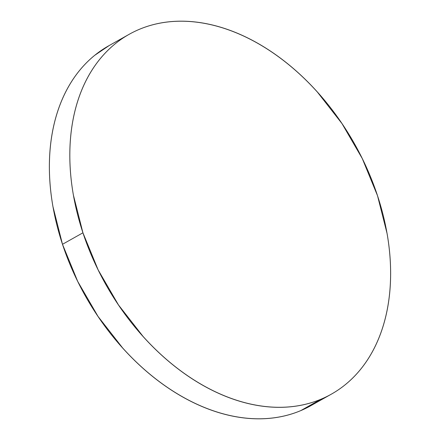 <?xml version="1.0" encoding="UTF-8"?>
<svg xmlns="http://www.w3.org/2000/svg" width="440" height="440" viewBox="0 0 440 440"><rect width="100%" height="100%" fill="white"/><g stroke="black" fill="none" stroke-linecap="round" stroke-linejoin="round"><path stroke-width="0.66" d="M82.929 232.804A206.377 142.846 -119.3 0 1 129.091 34.353A206.377 142.846 -119.3 0 1 377.514 195.701A206.377 142.846 -119.3 0 1 331.359 394.152A206.377 142.846 -119.3 0 1 82.929 232.804L62.486 244.299L82.929 232.804L73.364 194.964C71.159 182.353 69.977 169.983 69.828 157.861C69.674 145.739 70.549 134.096 72.451 122.931C74.355 111.76 77.248 101.288 81.136 91.504C85.025 81.719 89.832 72.82 95.557 64.796C101.277 56.777 107.811 49.786 115.148 43.835C122.485 37.879 130.493 33.077 139.161 29.42C147.835 25.762 157.009 23.326 166.678 22.105C176.347 20.889 186.335 20.911 196.636 22.181C206.932 23.447 217.349 25.933 227.882 29.634C238.414 33.336 248.859 38.187 259.221 44.181C269.577 50.177 279.653 57.206 289.443 65.269C299.233 73.326 308.545 82.264 317.389 92.076L341.985 123.58L362.291 158.571L377.514 195.701L387.084 233.541C389.29 246.153 390.467 258.522 390.621 270.644C390.775 282.766 389.901 294.409 387.998 305.575C386.095 316.745 383.196 327.217 379.308 337.002C375.419 346.786 370.618 355.685 364.892 363.709C359.167 371.729 352.638 378.719 345.301 384.67C337.959 390.627 329.956 395.434 321.283 399.086C312.615 402.743 303.441 405.18 293.772 406.401C284.097 407.616 274.115 407.594 263.813 406.324C253.512 405.059 243.1 402.573 232.568 398.871C222.035 395.17 211.591 390.319 201.229 384.324C190.872 378.329 180.796 371.3 171.006 363.242C161.216 355.179 151.899 346.242 143.061 336.43L118.459 304.925L98.159 269.935L82.929 232.804M129.091 34.353L108.642 45.848A206.377 142.846 60.7 0 0 62.486 244.299A206.377 142.846 60.7 0 0 310.909 405.647L330.792 394.471M109.208 45.529L94.699 55.33C87.362 61.281 80.834 68.272 75.108 76.291C69.383 84.315 64.581 93.214 60.693 102.999C56.804 112.783 53.906 123.255 52.003 134.425C50.1 145.59 49.225 157.234 49.379 169.356C49.533 181.478 50.71 193.847 52.916 206.459L62.486 244.299L77.71 281.43L98.016 316.421L122.612 347.925C131.456 357.736 140.767 366.674 150.557 374.732C160.347 382.795 170.423 389.824 180.78 395.819C191.142 401.814 201.586 406.665 212.119 410.366C222.651 414.068 233.068 416.554 243.364 417.819C253.666 419.089 263.654 419.111 273.322 417.896C282.992 416.675 292.166 414.238 300.839 410.581L320.793 399.295"/></g></svg>
